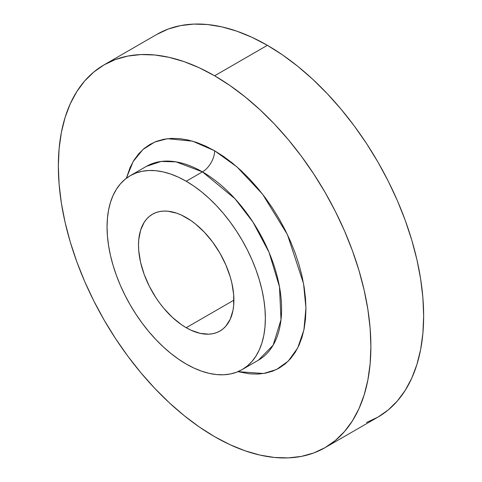 <?xml version="1.0" encoding="UTF-8"?>
<svg xmlns="http://www.w3.org/2000/svg" width="482" height="482" viewBox="0 0 482 482"><rect width="100%" height="100%" fill="white"/><g stroke="black" fill="none" stroke-linecap="round" stroke-linejoin="round"><path stroke-width="0.72" d="M146.474 166.326A111.932 64.624 -120 0 1 202.44 171.869L234.933 198.686L252.984 222.106L269.083 252.429L279.482 286.802L281.006 319.674L273.143 345.166L258.406 360.199A111.932 64.624 -120 0 0 275.565 270.504A111.932 64.624 -120 0 0 202.44 171.869A17.219 9.941 120 0 0 214.617 150.776L236.987 166.905L262.63 194.252L287.386 234.529L303.558 283.639L305.937 308.028L303.907 329.935L297.743 347.902L288.254 361.12L276.535 369.495L263.678 373.502L237.963 371.664L249.568 373.839L257.665 374.092L265.353 373.207L272.553 371.2L279.192 368.085L285.211 363.892L290.55 358.662L295.159 352.444L298.991 345.299L302.009 337.298L304.19 328.519L305.504 319.042L305.943 308.956L305.504 298.37L304.19 287.374L302.009 276.078L298.991 264.588L295.159 253.02L290.55 241.488L285.211 230.089L279.192 218.948L272.553 208.164L265.353 197.843L257.665 188.082L249.568 178.985L241.127 170.622L232.432 163.091L223.57 156.451L214.617 150.776L205.663 146.118L196.801 142.515L188.107 140.015L179.666 138.629L171.568 138.376L163.88 139.256L156.68 141.268L150.041 144.383L144.022 148.577L138.683 153.806L134.074 160.018L130.242 167.164L126.326 178.298L133.14 161.554L142.973 149.474L154.758 142.027L167.489 138.696L192.655 141.196L214.617 150.776A17.219 9.941 -60 0 1 202.44 171.869L176.057 161.862L161.151 161.452L146.474 166.326L130.236 175.701A111.932 64.624 60 0 1 186.203 181.244A111.932 64.624 60 0 1 259.328 279.879A111.932 64.624 60 0 1 242.169 369.574A111.932 64.624 60 0 1 186.203 364.031A111.932 64.624 60 0 1 113.077 265.395A111.932 64.624 60 0 1 130.236 175.701L135.99 172.996L142.232 171.255L148.896 170.495L155.915 170.712L163.229 171.911L170.761 174.08L178.448 177.201L186.203 181.244L202.44 171.869L186.203 181.244L193.963 186.16L201.645 191.914L209.182 198.439L216.496 205.687L223.515 213.574L230.179 222.033L236.415 230.974L242.169 240.325L247.387 249.977L252.014 259.858L256.008 269.854L259.328 279.879L261.943 289.833L263.835 299.623L264.973 309.155L265.353 318.331L264.973 327.073L263.835 335.285L261.943 342.895L259.328 349.83L256.008 356.017L252.014 361.41L247.387 365.94L242.169 369.574L236.415 372.273L230.179 374.014L223.515 374.779L216.496 374.562L209.182 373.357L201.645 371.188L193.963 368.067L186.203 364.031L178.448 359.108L170.761 353.36L163.229 346.829L155.915 339.587L148.896 331.694L142.232 323.241L135.99 314.294L130.236 304.949L125.019 295.291L120.392 285.416L116.403 275.421L113.077 265.395L110.462 255.436L108.577 245.645L107.438 236.12L107.058 226.938L107.438 218.201L108.577 209.989L110.462 202.38L113.077 195.445L116.403 189.251L120.392 183.865L125.019 179.334L130.236 175.701M267.383 45.326L214.617 75.788A220.997 127.591 60 0 1 358.994 270.535A220.997 127.591 60 0 1 325.115 447.621A220.997 127.591 60 0 1 214.617 436.674A220.997 127.591 60 0 1 70.245 241.934A220.997 127.591 60 0 1 104.118 64.841A220.997 127.591 60 0 1 214.617 75.788L267.383 45.326L282.699 55.032L297.87 66.389L312.746 79.283L327.182 93.586L341.045 109.161L354.204 125.856L366.519 143.516L377.882 161.97L388.179 181.039L397.319 200.536L405.199 220.274L411.755 240.066L416.924 259.726L420.647 279.054L422.901 297.87L423.654 315.987L422.901 333.243L420.647 349.456L416.924 364.482L411.755 378.177L405.199 390.396L397.319 401.036L388.179 409.983L377.882 417.159A220.997 127.591 -120 0 0 411.755 240.066A220.997 127.591 -120 0 0 267.383 45.326A220.997 127.591 -120 0 0 156.885 34.379L168.248 29.047L180.563 25.612L193.716 24.1L207.579 24.534L222.021 26.902L236.897 31.191L252.068 37.349L267.383 45.326M186.203 327.706A67.45 38.94 60 0 1 142.142 268.269A67.45 38.94 60 0 1 152.481 214.225A67.45 38.94 60 0 1 186.203 217.563A67.45 38.94 60 0 1 230.269 276.999A67.45 38.94 60 0 1 219.931 331.05A67.45 38.94 60 0 1 186.203 327.706L233.897 300.172L186.203 327.706L190.878 330.14L200.048 333.327L208.688 334.183L212.701 333.725L216.46 332.676L219.931 331.05L223.07 328.857L225.859 326.127L230.269 319.15L232.981 310.384L233.668 305.437L233.668 294.641L231.842 283L230.269 276.999L225.859 264.937L219.931 253.164L212.701 242.145L204.458 232.294L195.511 223.997L190.878 220.527L181.527 215.129L176.9 213.249L167.953 211.218L163.723 211.086L159.711 211.55L155.951 212.598L152.481 214.225L149.336 216.412L146.552 219.147L144.142 222.395L140.563 230.3L138.744 239.837L138.515 245.103L138.744 250.634L140.563 262.274L144.142 274.312L149.336 286.29L155.951 297.737L159.711 303.13L163.723 308.227L172.357 317.343L181.527 324.741L186.203 327.706M325.115 447.621L313.752 452.953L301.437 456.388L288.284 457.9L274.421 457.466L259.979 455.098L245.103 450.809L229.932 444.651L214.617 436.674L199.301 426.968L184.13 415.611L169.254 402.717L154.818 388.414L140.955 372.839L127.796 356.144L115.481 338.484L104.118 320.03L93.821 300.961L84.681 281.464L76.801 261.726L70.245 241.934L65.076 222.274L61.353 202.946L59.099 184.13L58.346 166.013L59.099 148.757L61.353 132.544L65.076 117.518L70.245 103.823L76.801 91.604L84.681 80.964L93.821 72.017L104.118 64.841L115.481 59.509L127.796 56.075L140.955 54.562L154.818 54.996L169.254 57.37L184.13 61.654L199.301 67.811L214.617 75.788L229.932 85.501L245.103 96.858L259.979 109.745L274.421 124.049L288.284 139.623L301.437 156.325L313.752 173.984L325.115 192.432L335.412 211.502L344.552 230.999L352.432 250.736L358.988 270.535L364.157 290.188L367.88 309.516L370.134 328.332L370.887 346.456L370.134 363.705L367.88 379.924L364.157 394.951L358.988 408.64L352.432 420.858L344.552 431.498L335.412 440.446L325.115 447.621L377.882 417.159L366.519 422.491M258.406 360.199L242.169 369.574M156.885 34.379L104.118 64.841"/></g></svg>
